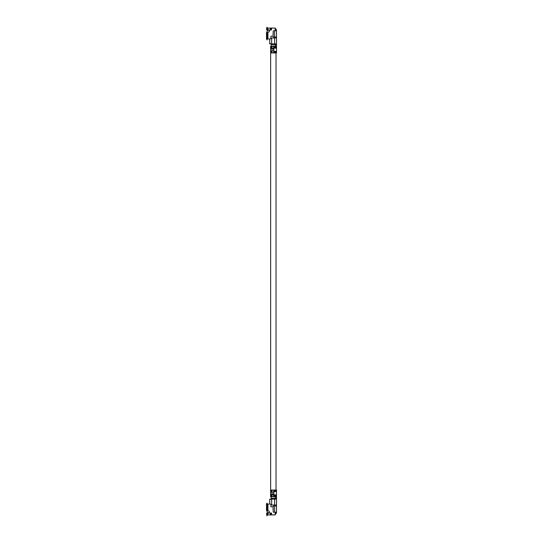 <?xml version="1.0" encoding="UTF-8"?>
<svg xmlns="http://www.w3.org/2000/svg" width="543" height="543" viewBox="0 0 543 543"><rect width="100%" height="100%" fill="white"/><g stroke="black" fill="none" stroke-linecap="round" stroke-linejoin="round"><path stroke-width="0.81" d="M271.67 499.139L271.67 498.189M271.67 44.811L271.67 43.861M273.869 493.906L270.645 493.906L270.645 49.094L273.869 49.094M271.14 46.298L271.14 44.811L275.43 44.811M275.545 497.659L275.43 498.779L275.43 498.189L271.14 498.189L271.14 496.702M271.14 494.564L271.14 493.906M271.14 49.094L271.14 48.436M275.308 498.189L275.267 499.139L275.545 498.141L276.496 498.141L275.939 499.139L269.742 499.139L269.742 503.843L272.213 505.038L274.595 505.038L274.595 499.139M275.287 512.185L276.496 512.348L274.595 512.178L274.595 505.988L273.645 505.988A0.475 0.475 0 0 0 273.163 506.463L273.163 511.703A0.475 0.475 0 0 0 273.645 512.178L275.287 512.185L275.545 512.897L276.496 512.68L276.441 513.033M274.595 512.178L275.545 512.185M275.545 505.038L275.545 505.988M270.679 492.433L270.563 490.051L270.679 492.433L273.414 492.433A0.475 0.462 -90 0 1 273.869 492.908L273.869 494.089A0.475 0.462 -90 0 1 273.414 494.564L270.59 494.564L270.59 496.702L276.496 496.458L275.545 496.702L275.545 498.141M274.1 496.702L276.496 496.702L276.496 505.038L274.595 505.038M276.496 505.038L276.496 512.68M274.595 505.988L276.496 505.988M275.43 497.184L275.525 496.702M273.869 491.591L276.496 491.591L276.496 494.809L273.903 494.931L273.869 491.591A0.353 0.339 -90 0 1 273.529 491.239A0.353 0.339 -90 0 1 273.869 490.886L274.1 490.051L276.496 490.051L276.496 490.906M276.02 491.476L276.496 491.591L276.496 490.886L276.38 491.476L276.38 491.008L273.93 491.123L273.903 491.476L273.93 491.123M275.545 495.399L276.496 495.752L273.903 495.874L276.496 495.515L276.496 494.809L274.134 494.931L274.134 495.399L276.38 495.399L276.38 494.931M275.545 496.343L276.496 496.458L276.496 495.752L274.134 495.874L273.93 496.221L274.378 496.343M276.258 496.221L274.161 495.99L276.38 496.343L276.38 495.874M276.258 495.277L274.161 495.277L276.38 495.399M270.679 490.051L272.084 490.051L272.084 492.433M274.1 490.051L272.084 490.051M270.645 490.886L270.76 491.476L271.452 491.476L271.378 490.886L271.378 491.598L270.645 491.598M270.882 491.361L270.76 491.001L271.446 491.001M273.93 495.99L273.903 496.343L276.38 496.343M273.93 495.046L274.351 495.515M276.496 490.886L273.869 490.886M273.93 491.354L276.38 491.008M276.258 491.354L274.134 491.476L276.38 491.476M270.645 496.465L270.645 495.752L270.76 496.343L271.452 496.343L271.452 495.868L271.378 496.465L270.679 496.702M270.882 496.227L270.76 495.868L271.446 495.868M270.645 495.521L270.645 494.809L270.76 495.399L271.452 495.399L271.378 494.809L271.378 495.521L270.645 495.521L271.378 495.752M270.882 495.284L270.76 494.924L271.446 494.924M271.378 496.465L271.629 495.922M271.452 496.343L271.452 495.868L271.629 496.288M271.378 495.521L271.629 494.978M271.452 495.399L271.452 494.924L271.629 495.345M271.378 491.598L271.629 491.055M271.452 491.476L271.452 491.001L271.629 491.422M269.742 501.929L269.742 503.843M270.217 499.614L269.742 499.139M275.545 512.768L275.213 514.513L276.468 512.897M275.213 514.513L276.421 513.013M269.599 512.578L266.504 513.481L266.98 515.85L266.98 513.99L266.504 513.685M267.407 513.44L267.665 514.791L267.407 513.44L266.98 513.99M267.665 513.379L267.93 514.92L275.186 514.92L275.186 512.178M270.645 512.938L270.217 513.386L270.645 512.938L271.595 513.386L271.167 512.938M269.606 512.694L269.28 513.054L269.28 511.214L267.93 510.787L267.93 504.114L269.796 503.979L267.407 504.162L266.98 503.103L266.504 504.08L266.504 510.298L266.98 511.085L266.504 510.298M269.599 512.64L267.93 513.373M270.903 504.535L270.903 506.789L273.163 506.789M275.186 505.988L275.186 505.038M267.93 510.787L267.93 504.114M267.407 504.271L266.98 503.212L266.98 511.085L267.407 510.529L267.665 504.257M266.98 503.212L266.504 504.203M271.378 513.868L271.378 513.23L271.398 513.97L270.407 513.97L270.428 513.23L271.235 513.026M271.398 513.97L270.217 514.18L270.217 513.386M273.258 510.332L273.163 508.404M273.163 510.115L273.048 508.404M267.095 510.929L267.19 512.66L267.19 510.814M275.308 44.811L275.267 43.861L275.545 44.859L276.496 44.859L275.939 43.861L269.742 43.861L269.742 39.157L272.213 37.962L274.595 37.962L274.595 43.861M275.287 30.815L274.595 30.822L274.595 37.012L273.645 37.012A0.475 0.475 0 0 1 273.163 36.537L273.163 31.297A0.475 0.475 0 0 1 273.645 30.822L275.545 30.815M276.496 46.555L275.545 46.298L275.545 44.859M275.545 37.962L275.545 37.012M274.595 30.822L276.496 30.652L275.545 30.652L275.545 30.103L276.496 30.32L276.441 29.967M276.496 47.499L276.496 48.191L273.903 48.069L273.869 51.409A0.353 0.339 90 0 0 273.529 51.761A0.353 0.339 90 0 0 273.869 52.114L274.1 52.949L270.679 52.949L270.679 50.567L273.414 50.567A0.475 0.462 90 0 0 273.869 50.092L273.869 48.911A0.475 0.462 90 0 0 273.414 48.436L270.59 48.436L270.59 46.298L276.496 46.298L276.496 37.962L274.595 37.962M276.496 37.962L276.496 30.32M274.595 37.012L276.496 37.012M275.43 45.816L275.525 46.298M273.869 48.191A0.353 0.339 90 0 1 273.529 47.838A0.353 0.339 90 0 1 273.869 47.485L273.869 47.248A0.353 0.339 90 0 1 273.529 46.895A0.353 0.339 90 0 1 273.869 46.542L276.496 46.542L276.496 48.171M273.869 51.409L276.496 51.409L276.496 48.191M276.02 51.524L276.496 51.409L276.496 52.094M274.1 52.949L276.496 52.949L276.496 52.114L276.38 51.524L276.38 51.992L273.93 51.877L273.903 51.524L273.93 51.877M273.869 46.542L276.258 46.779L273.903 47.126L273.903 46.657L274.134 47.126L276.496 47.248L273.869 47.248M276.496 46.542L276.38 47.126M276.38 48.069L273.903 48.069L273.903 47.601L276.38 48.069L276.38 47.601L275.545 47.601M275.545 46.657L276.258 46.779M274.378 47.601L275.43 47.601M270.679 52.949L270.679 50.567M270.645 52.114L270.76 51.524L271.452 51.524L271.378 52.114L271.378 51.402L270.645 51.402M270.882 51.639L270.76 51.999L271.452 51.999L271.378 51.402M273.869 47.485L276.38 47.601M276.496 52.114L273.869 52.114M273.93 51.646L276.38 51.992M276.258 51.646L274.134 51.524L276.38 51.524M274.1 46.298L274.134 46.657L276.38 46.657M274.378 46.657L275.43 46.657M270.645 46.535L270.645 47.248L271.378 47.248L271.378 46.535L271.378 47.248M270.645 47.248L271.452 47.132L271.452 46.657L271.527 47.01L270.801 46.657L270.76 47.132L270.882 46.773M270.645 47.479L270.645 48.191L271.378 48.191L271.378 47.479L271.378 48.191M270.645 48.191L271.452 48.076L271.452 47.601L271.527 47.954L270.801 47.601L270.76 48.076L270.882 47.716M269.742 41.071L269.742 39.157M270.217 43.386L269.742 43.861M275.545 30.232L275.213 28.1L276.421 29.987M275.213 28.487L276.394 29.974M269.599 30.422L266.504 29.519L266.98 27.15L266.98 29.01L266.504 29.315M267.407 29.56L267.665 28.209L267.407 29.56L266.98 29.01M267.665 29.621L267.93 28.08L275.186 28.08L275.186 30.822M271.595 29.614L271.167 30.062L271.378 29.132M270.645 30.062L270.217 29.614L271.167 30.062M269.606 30.306L269.28 29.946L269.28 31.786L267.93 32.213L267.93 38.886L269.796 39.021L267.407 38.838L266.98 39.897L266.504 38.92L266.504 32.702L266.98 31.915L266.504 32.702M270.903 38.465L270.903 36.211L273.163 36.211M269.599 30.36L267.93 29.627M275.186 37.012L275.186 37.962M267.93 32.213L267.93 38.886M267.407 38.729L266.98 39.788L266.98 31.915L267.407 32.471L267.665 38.743M266.98 39.788L266.504 38.797M271.398 29.03L270.407 29.03L270.428 29.77L271.235 29.974M270.407 29.03L271.595 28.82M273.258 32.668L273.163 34.596M273.163 32.885L273.048 34.596M267.095 32.071L267.095 30.435L267.095 32.071M271.643 499.139L271.643 504.773M273.869 495.752A0.353 0.339 -90 0 0 273.529 496.105A0.353 0.339 -90 0 0 273.869 496.458L274.351 496.458M271.527 491.361L270.679 490.886L271.378 490.886M270.882 491.123L271.527 491.123M272.084 494.564L272.084 496.702M273.869 494.809A0.353 0.339 -90 0 0 273.529 495.162A0.353 0.339 -90 0 0 273.869 495.515L274.1 495.515M270.679 494.564L271.378 494.809M270.645 495.752L271.527 495.99M270.645 494.809L271.527 495.046M271.527 496.227L270.882 495.99M271.527 495.284L270.882 495.046M271.595 513.386L271.595 514.18M271.167 513.02L270.645 513.02M271.643 43.861L271.643 38.227M275.545 45.34L275.43 44.221M276.258 47.723L274.351 47.485M270.882 51.877L271.378 52.114M271.527 51.639L270.916 51.639L271.527 51.877M272.084 48.436L272.084 46.298M272.084 52.949L272.084 50.567M274.1 47.485L276.496 47.485M270.679 48.436L271.527 47.954M271.378 47.479L270.679 47.248L271.527 47.01M271.378 46.535L270.679 46.298M270.882 47.01L271.527 46.773M270.882 47.954L271.527 47.716M270.217 28.82L270.217 29.614M271.167 29.98L270.428 29.77M267.19 32.186L267.095 30.435M274.996 499.139L274.996 498.189M274.996 44.811L274.996 43.861M276.02 490.051L276.02 52.949M267.407 514.791L266.98 515.85M269.247 512.66L267.19 512.66M267.407 28.209L266.98 27.15M269.247 30.34L267.19 30.34"/></g></svg>
